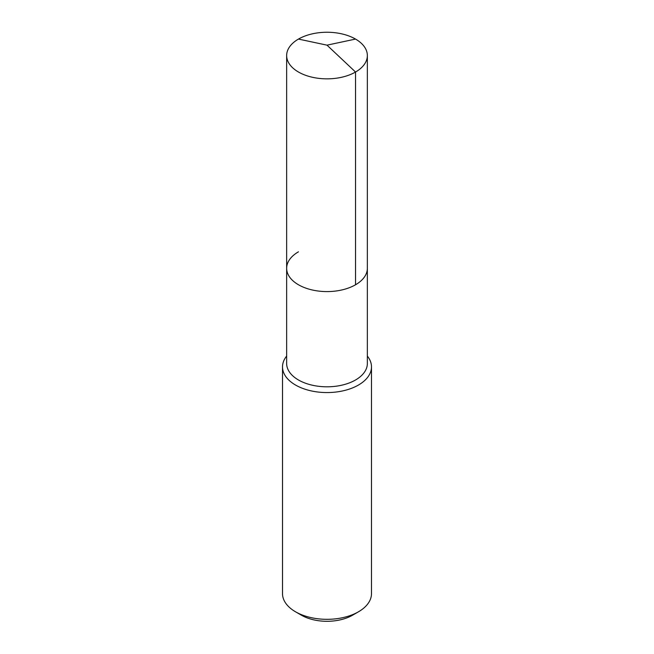 <?xml version="1.0" encoding="UTF-8"?>
<svg xmlns="http://www.w3.org/2000/svg" width="654" height="654" viewBox="0 0 654 654"><rect width="100%" height="100%" fill="white"/><g stroke="black" fill="none" stroke-linecap="round" stroke-linejoin="round"><path stroke-width="0.98" d="M286.648 268.287L286.648 55.549A40.352 23.299 180 0 0 311.557 77.074A40.352 23.299 180 0 0 355.539 72.03L327 45.159L355.539 72.03A40.352 23.299 0 0 0 367.352 55.549L367.352 363.51A40.352 23.299 0 0 1 355.539 379.982A40.352 23.299 180 0 1 311.557 385.034A40.352 23.299 180 0 1 286.648 363.51L286.648 268.287A40.352 23.299 180 0 0 311.557 289.812A40.352 23.299 180 0 0 355.539 284.768A40.352 23.299 0 0 0 367.352 268.287A40.352 23.299 0 0 1 355.539 284.768L355.539 72.03L355.539 284.768A40.352 23.299 180 0 1 311.557 289.812A40.352 23.299 180 0 1 286.648 268.287A40.352 23.299 180 0 1 298.461 251.815M371.488 366.878L371.488 593.644A44.488 25.686 0 0 1 358.457 611.801L352.612 615.177L358.457 611.801A44.488 25.686 180 0 1 295.543 611.801A44.488 25.686 180 0 1 282.512 593.644L282.512 366.878A44.488 25.686 180 0 0 309.98 390.61A44.488 25.686 180 0 0 358.457 385.043A44.488 25.686 0 0 0 371.488 366.878A44.488 25.686 0 0 0 367.352 356.07M282.512 366.878A44.488 25.686 180 0 1 286.648 356.07M352.612 615.177A36.223 20.912 180 0 1 301.388 615.177L295.543 611.801M367.352 55.549A40.352 23.299 0 0 0 342.443 34.024A40.352 23.299 0 0 0 298.461 39.076A40.352 23.299 180 0 0 286.648 55.549M355.539 39.076L327 45.159L298.461 39.076"/></g></svg>
